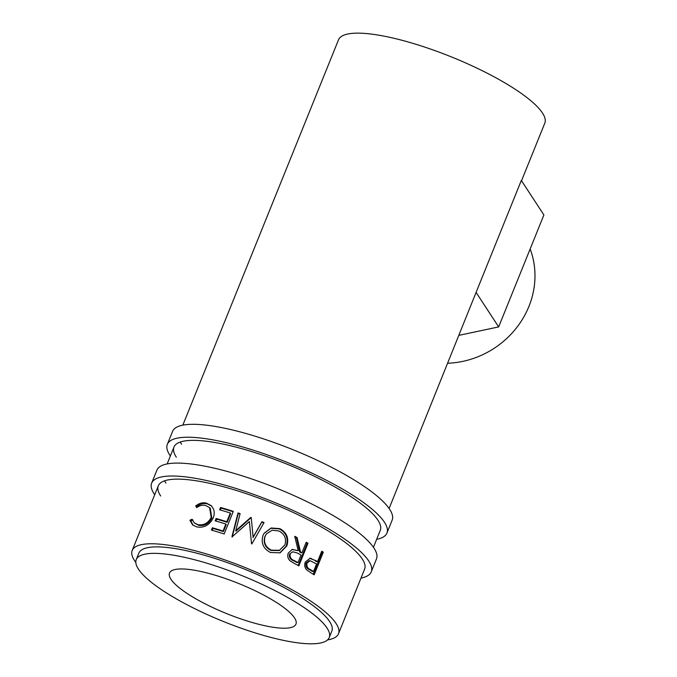 <?xml version="1.0" encoding="UTF-8"?>
<svg xmlns="http://www.w3.org/2000/svg" width="677" height="677" viewBox="0 0 677 677"><rect width="100%" height="100%" fill="white"/><g stroke="black" fill="none" stroke-linecap="round" stroke-linejoin="round"><path stroke-width="1.02" d="M360.985 578.099A118.416 28.146 -158 0 0 371.258 571.845L376.48 558.914A118.416 28.146 -158 0 0 373.992 548.099A118.416 28.146 -158 0 0 259.096 481.542A118.416 28.146 -158 0 0 156.886 470.193L151.665 483.124A118.416 28.146 -158 0 0 154.153 493.939A118.416 28.146 -158 0 0 154.703 494.76M371.258 571.845A118.416 28.146 -158 0 0 368.77 561.021A118.416 28.146 -158 0 0 253.875 494.464A118.416 28.146 -158 0 0 151.665 483.124M327.575 639.892A111.24 26.445 -158 0 0 338.492 633.79L364.607 569.154A111.24 26.445 -158 0 0 362.271 558.99A111.24 26.445 -158 0 0 254.332 496.469A111.24 26.445 -158 0 0 158.316 485.807A111.24 26.445 -158 0 0 160.652 495.97M164.579 480.822A111.24 26.445 -158 0 0 165.873 483.048M376.657 539.324A118.416 28.146 -158 0 0 386.931 533.061L392.152 520.131A118.416 28.146 -158 0 0 389.664 509.316A118.416 28.146 -158 0 0 274.769 442.758A118.416 28.146 -158 0 0 172.559 431.41L167.337 444.34A118.416 28.146 -158 0 0 169.817 455.156A118.416 28.146 -158 0 0 170.376 455.976M386.931 533.061A118.416 28.146 -158 0 0 384.443 522.238A118.416 28.146 -158 0 0 269.548 455.68A118.416 28.146 -158 0 0 167.337 444.34M373.442 547.278L380.271 530.37A111.24 26.445 -158 0 0 377.935 520.207A111.24 26.445 -158 0 0 270.005 457.686A111.24 26.445 -158 0 0 173.989 447.032A111.24 26.445 -158 0 0 176.325 457.187M180.251 442.039A111.24 26.445 -158 0 0 181.546 444.264M447.793 363.253A86.123 79.167 -33.2 0 0 528.932 306.41A86.123 79.167 -33.2 0 0 530.142 249.001M294.52 617.889A68.182 16.206 22 0 1 295.951 624.118A68.182 16.206 22 0 1 237.102 617.593A68.182 16.206 22 0 1 170.951 579.267A68.182 16.206 22 0 1 169.521 573.038A68.182 16.206 22 0 1 228.369 579.571A68.182 16.206 22 0 1 294.52 617.889M329.225 637.565L331.832 631.099A104.063 24.736 -158 0 0 329.648 621.596A104.063 24.736 -158 0 0 228.682 563.103A104.063 24.736 -158 0 0 138.861 553.134L136.246 559.6A104.063 24.736 -158 0 0 138.43 569.103A104.063 24.736 -158 0 0 239.404 627.596A104.063 24.736 -158 0 0 329.225 637.565A104.063 24.736 -158 0 0 327.042 628.061A104.063 24.736 -158 0 0 226.067 569.569A104.063 24.736 -158 0 0 136.246 559.6M316.261 560.869A111.24 26.445 -158 0 1 317.53 561.648L321.744 551.205A111.24 26.445 -158 0 1 323.31 552.187L314.17 574.807A111.24 26.445 -158 0 0 310.709 572.674L306.664 569.848C304.667 567.622 304.218 565.016 305.335 562.028L310.066 558.28L316.261 560.869L309.601 558.305M300.503 551.916A111.24 26.445 -158 0 1 301.976 552.703L306.199 542.26A111.24 26.445 -158 0 1 307.993 543.242L298.853 565.862A111.24 26.445 -158 0 0 294.817 563.687L290.238 560.928C287.852 558.737 287.2 556.105 288.284 553.033L292.278 549.385L298.227 550.706L294.707 536.319A111.24 26.445 -158 0 1 297.076 537.504L300.503 551.916L299.674 552L296.374 537.656A109.446 26.014 -158 0 0 294.85 536.895M270.453 552.5C263.26 548.658 260.797 542.937 263.048 535.346L264.098 533.273L271.13 527.992L279.88 528.635C286.828 532.554 289.147 538.308 286.845 545.899L280.109 552.821L270.453 552.5M251.235 517.583A111.24 26.445 -158 0 0 250.761 517.414L235.765 530.666L240.115 513.623A111.24 26.445 -158 0 0 238.025 512.912L231.966 536.582A111.24 26.445 -158 0 1 232.27 536.683L249.373 521.569L251.531 543.834A111.24 26.445 -158 0 1 251.827 543.953L264.047 522.559A111.24 26.445 -158 0 0 261.94 521.713L253.122 537.14L251.235 517.583L253.122 537.14M212.358 527.781A111.24 26.445 -158 0 1 223.046 531.005L225.856 524.04A111.24 26.445 -158 0 0 215.168 520.816L216.107 518.497A111.24 26.445 -158 0 1 226.795 521.722L230.307 513.022A111.24 26.445 -158 0 0 219.619 509.798L220.558 507.479A111.24 26.445 -158 0 1 233.303 511.355L224.163 533.975A111.24 26.445 -158 0 0 211.419 530.099L212.358 527.781L212.891 528.415L212.129 530.303M189.915 520.258L192.023 519.217L194.248 522.856L197.896 524.633C203.718 525.606 208.161 523.203 211.207 517.431L209.599 507.615L205.503 505.457C202.499 504.788 199.571 505.507 196.711 507.615L195.704 505.947C199.14 503.206 202.719 502.266 206.426 503.138L211.41 505.761L213.602 509.307C214.533 512.134 214.364 515.079 213.111 518.125C209.396 525.191 203.98 528.128 196.838 526.926L192.598 524.895L189.915 520.258L190.829 520.985L192.903 519.936M521.527 180.751L544.799 123.163A111.24 26.445 -158 0 0 542.463 113A111.24 26.445 -158 0 0 434.524 50.479A111.24 26.445 -158 0 0 338.508 39.825L182.824 425.156M338.492 633.79A111.24 26.445 -158 0 0 336.156 623.627A111.24 26.445 -158 0 0 228.217 561.106A111.24 26.445 -158 0 0 132.201 550.443A111.24 26.445 -158 0 0 134.537 560.607A111.24 26.445 -158 0 0 135.815 562.418M476.092 292.388L521.324 180.429L543.893 214.964L498.661 326.915L476.092 292.388L389.114 508.495M194.248 522.856L198.657 525.327C204.395 526.274 208.778 523.863 211.816 518.091L210.251 508.249L209.599 507.615M197.896 524.633L198.657 525.327M211.207 517.431L211.816 518.091M197.032 507.386L196.609 506.675C200.011 503.925 203.54 502.977 207.187 503.832L211.723 506.083M195.704 505.947L196.609 506.675M206.426 503.138L207.187 503.832M193.055 525.25L190.829 520.985M223.046 531.005L223.402 531.58A109.446 26.014 -158 0 0 212.891 528.415M223.402 531.58L226.22 524.624L225.856 524.04M215.878 521.019L216.64 519.132L216.107 518.497M226.795 521.722L227.159 522.306A109.446 26.014 -158 0 0 216.64 519.132M227.159 522.306L230.671 513.606L230.307 513.022M220.33 510.001L221.091 508.114L220.558 507.479M233.133 511.77A109.446 26.014 -158 0 0 221.091 508.114M251.277 518.057A109.446 26.014 -158 0 0 250.812 517.888L250.761 517.414M250.812 517.888L235.943 531.191L235.765 530.666M240.005 514.046A109.446 26.014 -158 0 0 238.279 513.462L238.025 512.912M232.169 537.115L238.279 513.462M263.835 522.932A109.446 26.014 -158 0 0 261.813 522.119L261.94 521.713M253.02 537.563L261.813 522.119M263.996 533.442L270.935 528.297L279.457 528.923C286.286 532.791 288.546 538.511 286.236 546.094L279.787 552.948M279.88 528.635L279.457 528.923M286.845 545.899L286.236 546.094M266.45 533.848L264.868 536.573C263.133 542.717 265.13 547.329 270.868 550.418L279.186 550.57L284.873 544.968C286.676 538.807 284.729 534.153 279.026 530.996L272.162 530.218L266.45 533.848L265.122 536.218C263.395 542.362 265.452 547.008 271.291 550.139L279.787 550.308M270.868 550.418L271.291 550.139M291.956 549.462L298.227 550.706M297.076 537.504L296.374 537.656M301.976 552.703L301.13 552.779A109.446 26.014 -158 0 0 299.674 552M307.993 543.242L307.121 543.301A109.446 26.014 -158 0 0 306.021 542.7M307.121 543.301L298.159 565.481M292.777 551.772L289.502 554.15C288.961 557.357 290.255 559.524 293.378 560.641A109.446 26.014 -158 0 1 297.144 562.638L297.99 562.562L301.037 555.022L297.313 553.007L292.777 551.772L289.502 554.15M297.99 562.562A111.24 26.445 -158 0 0 294.165 560.531L293.378 560.641M290.196 553.998C289.671 557.213 290.992 559.388 294.165 560.531M311.445 558.466L310.447 558.457M317.53 561.648L316.43 561.58A109.446 26.014 -158 0 0 315.177 560.81M323.31 552.187L322.193 552.093A109.446 26.014 -158 0 0 321.55 551.696M322.193 552.093L313.248 574.231M310.117 560.717L309.135 560.708L306.089 563.01C305.445 566.2 306.486 568.358 309.211 569.484A109.446 26.014 -158 0 1 312.444 571.439L313.544 571.506L316.591 563.966L310.117 560.717L307.062 563.002L306.089 563.01M313.544 571.506A111.24 26.445 -158 0 0 310.261 569.518L309.211 569.484M307.062 563.002C306.427 566.192 307.493 568.367 310.261 569.518M459.082 335.31L498.661 326.915M173.989 447.032L167.16 463.931M158.316 485.807L132.201 550.443"/></g></svg>
